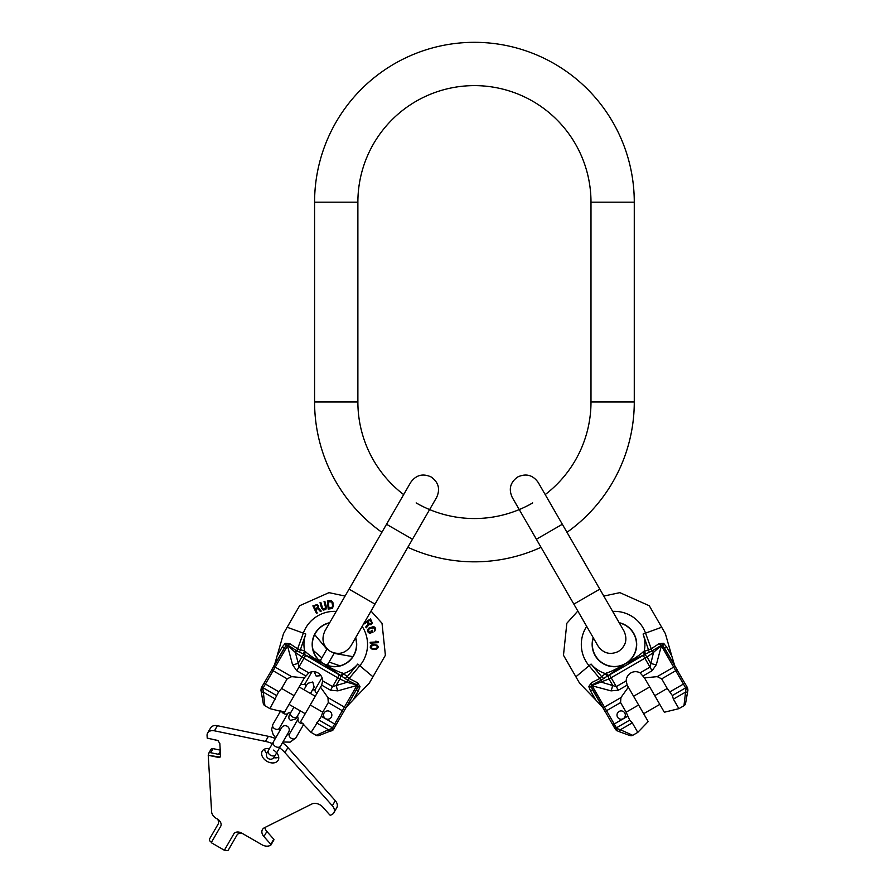 <?xml version="1.0" encoding="UTF-8"?>
<svg xmlns="http://www.w3.org/2000/svg" width="895" height="895" viewBox="0 0 895 895"><rect width="100%" height="100%" fill="white"/><g stroke="black" fill="none" stroke-linecap="round" stroke-linejoin="round"><path stroke-width="1.34" d="M566.982 532.312A159.847 159.847 0 0 0 634.275 401.978L634.275 202.169A159.847 159.847 0 0 0 474.428 42.322A159.847 159.847 0 0 0 314.581 202.169L314.581 401.978A159.847 159.847 0 0 0 381.885 532.312M536.385 539.249L562.34 524.269L599.807 589.156L573.852 604.136L512.242 497.43C508.461 489.106 510.284 482.282 517.724 476.968C526.047 473.175 532.872 475.01 538.197 482.45L545.2 494.588A116.551 116.551 0 0 0 590.991 401.978L590.991 202.169A116.551 116.551 0 0 0 474.428 85.618A116.551 116.551 0 0 0 357.877 202.169L357.877 401.978A116.551 116.551 0 0 0 403.656 494.588M407.84 547.292A159.847 159.847 0 0 0 541.028 547.292M416.153 502.923A116.551 116.551 0 0 0 532.704 502.923M273.713 840.058A0.828 0.593 -150 0 0 273.747 839.186L266.878 831.477L263.924 836.579A8.323 5.885 30 0 1 262.436 829.553A8.323 5.885 30 0 1 264.349 827.785L311.784 804.034A8.323 5.885 30 0 1 322.793 807.111L329.673 814.808A0.828 0.593 -150 0 0 330.77 815.121L331.911 814.551A8.323 5.885 -150 0 0 333.835 812.783A8.323 5.885 -150 0 0 332.336 805.757L284.957 752.673A26.637 18.84 -150 0 0 279.576 747.795M264.864 827.528A8.323 5.885 -150 0 0 266.878 831.477M333.835 812.783L336.777 807.682A8.323 5.885 -150 0 0 335.278 800.656L287.899 747.571A26.637 18.84 -150 0 0 282.518 742.705M275.313 738.543A26.637 18.84 -150 0 0 268.399 736.316L217.407 725.711A8.323 5.885 30 0 0 210.582 727.926L207.629 733.027A8.323 5.885 -150 0 0 207.069 735.567L207.215 738.118L218.302 740.668M278.737 757.248A9.163 6.478 30 0 1 273.814 757.685M266.688 753.568A9.163 6.478 30 0 1 264.607 749.081M273.445 750.111A9.163 6.478 30 0 1 278.132 760.291A9.163 6.478 30 0 1 266.967 761.321A9.163 6.478 30 0 1 262.269 751.129A9.163 6.478 30 0 1 269.484 748.634M273.904 839.89L270.961 844.981A0.828 0.593 -150 0 1 270.76 845.16L270.055 845.518A8.323 5.885 -150 0 1 261.821 844.69L241.907 833.189A6.657 4.71 -150 0 0 233.785 833.939L224.365 850.25L211.242 842.676L220.662 826.365A6.657 4.71 -150 0 0 217.25 818.947L215.74 818.075A6.657 4.71 30 0 0 215.326 817.75A8.323 5.885 -150 0 1 211.6 811.765L208.233 755.279L218.346 757.383A2.495 1.768 -150 0 0 220.394 756.722A2.495 1.768 -150 0 0 220.573 755.962L219.823 743.421L217.753 740.355M218.044 740.501L207.215 738.118M272.371 743.633A26.637 18.84 -150 0 0 265.457 741.418L214.464 730.812A8.323 5.885 -150 0 0 207.629 733.027M270.961 844.981A0.828 0.593 -150 0 0 270.805 844.287L263.924 836.579M208.233 755.279L218.648 756.879A2.495 1.768 -150 0 0 220.517 756.454M208.535 754.776L208.49 754.138A2.495 1.768 30 0 1 208.669 753.377A2.495 1.768 30 0 1 210.717 752.706L218.492 754.328A2.495 1.768 -150 0 0 220.438 753.814M208.669 753.377L211.019 749.294A2.495 1.768 30 0 1 213.066 748.634L220.226 750.122M217.44 819.059A6.657 4.71 30 0 1 218.145 824.071L209.542 838.973A2.495 1.768 -150 0 0 210.817 841.747L211.544 842.161M224.667 849.735L225.383 850.16A2.495 1.768 -150 0 0 228.426 849.881L236.962 835.091A6.657 4.71 -150 0 1 242.008 833.245M312.366 690.179L315.275 689.295L322.021 677.616M311.93 671.787L305.184 683.467A3.748 2.651 -150 0 1 300.832 684.004M286.926 735.063L289.376 734.157A3.748 2.651 30 0 0 291.3 738.319A3.748 2.651 30 0 0 295.865 737.905L303.763 724.234M289.376 734.157L298.203 718.864A3.748 2.651 30 0 0 299.109 722.254A3.748 2.651 30 0 0 303.114 723.641M280.683 710.91L272.796 724.581L271.644 729.66L273.199 734.582L275.727 737.827M281.522 711.178A3.748 2.651 -150 0 0 284.722 713.953A3.748 2.651 -150 0 0 288.112 713.035L279.285 728.329A3.748 2.651 -150 0 1 274.72 728.754A3.748 2.651 -150 0 1 272.796 724.581M263.275 703.414L260.926 690.079L262.873 688.479L273.12 670.747L287.172 678.857L291.658 676.642L304.378 677.873L284.532 712.241L269.966 708.65L264.898 705.719A3.334 3.334 -10 0 1 263.275 703.414L260.926 690.079L261.329 687.841L285.997 645.485A1.667 0.828 30 0 1 287.496 645.843L287.877 645.105L296.625 650.788L303.226 653.909L304.669 651.023L305.62 651.761C308.518 654.67 314.402 658.664 323.308 663.732L347.853 680.368L357.15 685.1L357.765 686.924A1.667 0.828 -150 0 0 356.713 685.805L342.337 710.708L343.769 711.536L356.333 689.788L334.327 727.892A1.667 0.884 -150 0 1 332.448 727.825L331.989 729.984A1.667 1.287 30 0 0 333.421 729.47L334.327 727.892M331.989 729.984L331.676 730.924L333.421 729.47L332.369 730.577M332.996 730.051L318.956 735.556A3.334 3.334 -110 0 1 316.159 735.31L311.08 732.378L300.686 721.571L310.252 704.991L322.737 712.196L321.361 716.347L311.08 732.378M345.257 678.455L347.294 676.564L348.949 678.41A3.334 0.984 131.6 0 0 347.663 680.245A3.334 1.656 114.8 0 1 347.07 682.292L357.15 685.1A3.334 0.917 100 0 1 357.429 682.717L359.991 686.431L358.414 690.772L353.189 699.834L346.275 707.207M353.189 699.834L369.288 683.153L385.387 655.274L382.02 623.267L371.022 611.05L375.016 604.136L349.061 589.156L324.919 630.975C321.137 639.298 322.961 646.123 330.4 651.448C338.724 655.229 345.548 653.395 350.874 645.955L355.516 637.922A22.062 22.062 0 0 1 323.408 663.553A22.062 22.062 0 0 1 329.561 622.931M345.067 596.07L328.991 592.647L299.59 605.747L283.491 633.626L277.103 655.912L282.328 646.85L285.315 643.315L289.812 643.673L297.621 648.808L304.669 651.023A30.486 30.486 0 0 1 305.788 634.018L287.172 627.25M273.344 667.021A1.667 0.828 30 0 1 275.201 667.133L273.12 670.747L271.677 669.907L274.653 664.459L277.103 655.912M284.23 648.159L282.328 646.85L284.23 648.159L274.172 665.578M263.991 683.221L261.877 686.879L263.991 683.221L278.714 691.723L281.623 688.456L294.108 695.661M264.898 705.719L262.873 688.479A1.667 0.884 30 0 1 261.877 686.879M330.523 731.349A3.334 1.432 -110 0 1 328.499 729.749L316.159 735.31M269.966 708.65L278.714 691.723M304.378 677.873L308.786 672.861A9.319 9.319 0 0 1 322.659 680.871L321.697 685.122L330.512 690.213L337.818 690.862A8.323 3.144 75 0 1 336.296 685.178L339.876 678.969L347.07 682.292L332.593 686.61L337.695 677.761L339.876 678.969A3.334 1.656 114.8 0 0 340.078 675.289L340.794 675.624L342.517 673.062L347.294 676.564L357.799 664.045L359.801 665.735A33.104 33.104 0 0 0 362.173 626.377M310.252 704.991L321.697 685.122M303.226 653.909L323.308 663.732C332.045 668.845 338.444 671.955 342.517 673.062M340.078 675.289L304.904 654.983L304.266 654.536L305.62 651.761M341.856 676.217L343.635 673.521A30.486 30.486 0 0 0 357.799 664.045M348.949 678.41L357.429 682.717M359.891 687.036L357.765 686.924L356.333 689.788L358.414 690.772M261.329 687.841A1.667 1.287 30 0 0 261.586 689.34M297.778 648.864A3.334 0.984 108.4 0 1 296.827 650.9A3.334 1.656 125.2 0 0 295.35 652.433L287.664 645.463A1.667 0.805 30 0 0 286.31 645.105L284.834 643.695M285.315 643.315A3.334 0.593 53 0 1 286.31 645.105L287.877 645.105A3.334 0.917 139.9 0 0 289.812 643.673M299.579 652.086L305.788 634.018M291.658 676.642L275.201 667.133L287.496 645.843L292.553 664.728A8.323 3.144 165 0 0 298.236 663.206L295.35 652.433L303.964 658.284L337.695 677.761L339.339 674.908M359.991 686.431A3.334 0.593 -173 0 0 357.944 686.465A1.667 0.805 -150 0 0 356.948 685.469L337.818 690.862M292.553 664.728L296.771 670.735L305.587 675.826M320.522 687.203L327.95 697.597L328.275 702.586L322.737 712.196M304.904 654.983A3.334 1.656 125.2 0 0 301.816 656.997L298.236 663.206L298.852 667.133L305.609 655.431M287.172 678.857L281.623 688.456M331.307 717.141A4.162 4.162 0 0 0 329.785 711.458A4.162 4.162 0 0 0 324.102 712.979A4.162 4.162 0 0 0 325.623 718.674A4.162 4.162 0 0 0 331.307 717.141M316.494 613.366L317.244 612.997L315.633 609.652L317.747 608.622L315.633 609.652L317.244 612.997L316.494 613.366L312.87 605.859L317.311 604.517L318.654 606.027L318.351 607.94L321.249 611.072L320.365 611.486L321.249 611.072M326.328 606.597L325.59 609.562L323.084 609.909L321.529 607.951L320.03 602.671L320.835 602.447L322.659 608.376L324.147 609.059L325.59 607.537L324.035 601.541L324.84 601.306L326.328 606.597L326.026 609.07L323.721 610.099L321.529 607.951M333.455 605.725L332.19 608.522L328.208 609.092L327.391 600.802L331.418 600.59L333.197 603.085L332.705 608.119L328.208 609.092M363.459 623.323L363.907 624.039L367.062 622.07L368.304 624.072L367.062 622.07L363.907 624.039L363.459 623.323L370.541 618.937L372.354 623.2L370.989 624.699L369.042 624.598L366.245 627.809L365.731 626.981L366.245 627.809M370.552 633.123L368.024 632.038L367.476 630.158L368.617 628.223L373.495 626.601L374.893 627.238L375.777 628.984L374.502 631.568L374.781 629.375L373.472 627.507L369.087 628.928L368.561 630.483L369.378 632.094L371.727 631.769L371.268 630.606L372.264 630.214L373.025 632.15L369.836 633.257L368.449 632.62L367.476 630.158L369.389 627.764M370.228 643.147L370.172 642.319L377.075 641.905L375.788 641.156L378.484 641.827L378.54 642.655L370.228 643.147L370.172 642.319M373.36 649.468L370.284 647.6L370.396 645.944L371.526 644.903L373.685 644.478L370.396 645.944L370.284 647.6L371.962 649.099L376.381 649.39L378.473 647.298L377.366 645.273L373.685 644.478M317.826 606.228L316.841 605.132L314.011 606.295L315.163 608.689L314.011 606.295L316.841 605.132L317.826 606.228L317.535 607.548L315.163 608.689M332.627 605.814L331.832 601.977L328.331 601.776L331.832 601.977L332.627 605.814L331.944 607.481L328.924 607.951L328.331 601.776M370.698 623.893L371.682 622.797L370.228 620.112L367.968 621.51L370.228 620.112L371.682 622.797L370.698 623.893L369.355 623.748L367.968 621.51M373.819 645.183L371.268 646.134L371.179 647.521L372.533 648.584L375.889 648.797L377.589 647.242L377.131 646.1L375.05 645.261L377.131 646.1L377.366 647.924L373.584 648.785M317.747 608.622L320.365 611.486M318.351 607.94L318.654 606.027M368.304 624.072L365.731 626.981M369.042 624.598L370.989 624.699M372.264 630.214L371.268 630.606L371.727 631.769L370.407 632.284M369.691 628.547L373.953 627.764L374.781 629.375L374.502 631.568M375.788 641.156L377.075 641.905M289.063 704.387L305.217 713.718M299.143 686.946L315.286 696.265M685.581 703.414L687.931 690.079L685.637 687.863L672.346 695.538L673.398 699.129L678.891 708.65L683.97 705.719A3.334 3.334 10 0 0 685.581 703.414L687.931 690.079L687.539 687.841L662.557 645.105A1.667 0.805 150 0 0 661.204 645.463L652.041 650.9L625.56 663.732L601.004 680.368L591.707 685.1L590.924 686.465L614.529 727.892A1.667 0.884 -30 0 0 616.42 727.825L617.181 730.924L616.487 730.577M603.599 678.455L601.563 676.564L599.784 678.511L591.438 682.717A3.334 0.917 80 0 1 591.707 685.1L592.154 685.805A1.667 0.828 -30 0 0 591.103 686.924L588.966 687.036L590.443 690.772L592.524 689.788L605.087 711.536L606.53 710.708L616.42 727.825L629.7 720.151L632.284 722.858L637.788 732.378L648.181 721.571L638.605 704.991L626.131 712.196L629.7 720.151M616.879 729.984A1.667 1.287 150 0 1 615.436 729.47L617.181 730.924L612.773 724.849L614.529 727.892M590.443 690.772L595.678 699.834L602.592 707.207M595.678 699.834L579.568 683.153L563.481 655.274L566.837 623.267L577.834 611.05M573.852 604.136L597.994 645.955C603.308 653.395 610.133 655.229 618.456 651.448C625.896 646.123 627.731 639.298 623.949 630.975L599.807 589.156L603.789 596.07L619.866 592.647L649.278 605.747L665.365 633.626L671.765 655.912L666.529 646.85L663.553 643.315L659.056 643.673L651.236 648.808L643.248 651.761C640.35 654.67 634.454 658.664 625.56 663.732C616.823 668.845 610.412 671.955 606.34 673.062L601.563 676.564L591.069 664.045L589.067 665.735A33.104 33.104 0 0 1 586.684 626.377M664.627 648.159L666.529 646.85L664.627 648.159L674.685 665.578L671.765 655.912M684.876 683.221L686.991 686.879L684.876 683.221L683.433 684.06L675.747 670.747L677.191 669.907L674.685 665.578M683.97 705.719L685.984 688.479A1.667 0.884 150 0 0 686.991 686.879M615.436 729.47L618.344 731.349A3.334 1.432 -70 0 0 620.358 729.749L632.709 735.31L637.788 732.378M618.344 731.349L629.901 735.556A3.334 3.334 110 0 0 632.709 735.31M687.539 687.841A1.667 1.287 150 0 1 687.27 689.34M672.346 695.538L667.234 688.456L654.76 695.661L664.325 712.241L678.891 708.65M675.524 667.021A1.667 0.828 150 0 0 673.666 667.133L675.747 670.747L661.696 678.857L657.21 676.642L644.49 677.873L640.07 672.861A9.319 9.319 0 0 0 626.209 680.871L627.16 685.122L618.356 690.213L611.039 690.862A8.323 3.144 105 0 0 612.56 685.178L608.98 678.969L591.919 685.469A1.667 0.805 -30 0 0 590.924 686.465A3.334 0.593 -7 0 0 588.865 686.431L588.966 687.036M644.49 677.873L654.76 695.661M638.605 704.991L627.16 685.122M628.335 687.203L620.906 697.597L620.582 702.586L626.131 712.196M661.696 678.857L667.234 688.456M617.55 717.141A4.162 4.162 0 0 1 619.083 711.458A4.162 4.162 0 0 1 624.766 712.979A4.162 4.162 0 0 1 623.244 718.674A4.162 4.162 0 0 1 617.55 717.141M664.034 643.695L662.859 645.485A1.667 0.828 150 0 0 661.371 645.843L656.315 664.728L652.086 670.735L643.281 675.826M659.056 643.673A3.334 0.917 40.1 0 0 660.991 645.105L662.557 645.105A3.334 0.593 127 0 1 663.553 643.315M657.21 676.642L673.666 667.133L661.204 645.463L653.507 652.433L650.005 667.133L640.07 672.861M656.315 664.728A8.323 3.144 15 0 1 650.62 663.206L647.04 656.997L608.98 678.969A3.334 1.656 65.2 0 1 608.779 675.289L608.063 675.624L606.34 673.062M618.356 690.213L616.275 686.61L601.798 682.292A3.334 1.656 65.2 0 1 601.194 680.245A3.334 0.984 48.4 0 0 599.907 678.41M626.209 680.871L616.275 686.61L609.517 674.908L643.952 654.983L644.59 654.536L643.248 651.761M623.949 630.975L619.306 622.931A22.062 22.062 0 0 1 625.448 663.553A22.062 22.062 0 0 1 593.351 637.922M607 676.217L605.233 673.521A30.486 30.486 0 0 1 591.069 664.045M591.438 682.717L588.865 686.431M651.09 648.864A3.334 0.984 71.6 0 0 652.041 650.9A3.334 1.656 54.8 0 1 653.507 652.433L647.04 656.997A3.334 1.656 54.8 0 0 643.952 654.983M649.289 652.086L643.08 634.018A30.486 30.486 0 0 1 644.199 651.023L645.642 653.909M659.794 704.387L643.65 713.718M649.725 686.946L633.571 696.265M357.877 401.978L314.581 401.978M357.877 202.169L314.581 202.169M590.991 202.169L634.275 202.169M590.991 401.978L634.275 401.978M350.874 645.955L412.483 539.249L386.528 524.269L349.061 589.156M218.492 754.328L220.282 751.218M210.717 752.706L213.066 748.634M273.747 839.186L270.805 844.287M335.278 800.656L332.336 805.757M287.899 747.571L284.957 752.673M268.399 736.316L265.457 741.418M214.464 730.812L217.407 725.711M280.582 746.072A4.162 2.942 -150 0 1 275.503 746.542A4.162 2.942 -150 0 1 273.367 741.91L281.545 727.747C283.021 725.688 284.912 725.174 287.228 726.225C289.298 727.702 289.801 729.604 288.749 731.92L275.57 754.731A4.162 2.942 -150 0 1 270.491 755.201A4.162 2.942 -150 0 1 268.366 750.569L266.956 752.997L268.075 751.744M315.275 689.295A3.748 2.651 30 0 0 316.987 693.334M300.384 710.921L297.14 716.548A3.748 2.651 -150 0 1 292.575 716.962A3.748 2.651 -150 0 1 290.651 712.8L289.253 715.228L290.405 713.997M334.305 653.014L328.264 663.475A4.162 2.942 -150 0 1 325.646 664.683M321.316 662.188A4.162 2.942 -150 0 1 321.048 659.313L327.089 648.853M261.139 691.298A3.334 1.432 -10 0 0 263.544 692.238L275.47 699.129M333.98 728.508A1.667 0.884 30 0 1 332.09 728.44L328.499 729.749L316.573 722.858M329.696 622.696A22.263 22.263 0 0 0 323.308 663.732A22.263 22.263 0 0 0 355.651 637.676M336.218 611.397A33.104 33.104 0 0 0 303.327 633.123L297.621 648.808A3.334 1.04 109.9 0 1 296.625 650.788M372.969 676.788L359.801 665.735L349.072 678.511A3.334 1.04 130.1 0 0 347.853 680.368M345.436 708.65A1.667 0.828 -150 0 0 344.418 707.095L327.95 697.597M328.275 702.586L342.337 710.708L332.448 727.825L319.157 720.151M336.084 724.849L321.361 716.347M262.224 686.275A1.667 0.884 30 0 0 263.231 687.863L276.521 695.538M296.771 670.735L298.852 667.133L308.786 672.861M322.659 680.871L332.593 686.61L330.512 690.213M632.284 722.858L620.358 729.749L616.767 728.44A1.667 0.884 150 0 1 614.887 728.508M612.773 724.849L627.507 716.347M603.42 708.65A1.667 0.828 -30 0 1 604.449 707.095L606.53 710.708L620.582 702.586M611.039 690.862L592.154 685.805L604.449 707.095L620.906 697.597M687.718 691.298A3.334 1.432 -170 0 1 685.324 692.238L673.398 699.129M686.633 686.275A1.667 0.884 150 0 1 685.637 687.863L683.433 684.06L670.142 691.723M652.086 670.735L643.248 655.431M609.517 674.908L608.779 675.289M643.08 634.018L661.685 627.25M612.639 611.397A33.104 33.104 0 0 1 645.53 633.123L651.236 648.808A3.334 1.04 70.1 0 0 652.231 650.788M619.161 622.696A22.263 22.263 0 0 1 625.56 663.732A22.263 22.263 0 0 1 593.206 637.676M601.004 680.368A3.334 1.04 49.9 0 0 599.784 678.511L589.067 665.735L575.888 676.788M412.483 539.249L436.626 497.43C440.407 489.106 438.572 482.282 431.144 476.968C422.809 473.175 415.985 475.01 410.671 482.45L386.528 524.269M313.183 650.363L321.876 657.892M329.08 662.054L339.943 665.813M314.682 634.633L326.888 649.211M334.092 653.372L352.82 656.65M287.351 734.347L288.749 731.92M280.135 730.175L281.545 727.747M273.367 741.91L268.366 750.569M266.956 752.997C265.916 755.313 266.419 757.215 268.489 758.691C270.793 759.743 272.695 759.228 274.172 757.159L275.57 754.731L274.172 757.159L274.698 755.57M318.743 659.962L320.455 660.342L321.048 659.313L320.007 661.136M327.671 664.504L328.857 665.79M305.184 683.467L305.877 686.431M303.976 689.732L307.656 683.355L312.769 681.979L314.145 687.091L310.464 693.48M312.747 689.53L314.145 687.091M293.896 707.184L289.253 715.228C288.447 717.756 288.906 719.468 290.618 720.341L295.742 718.976L297.14 716.548L295.742 718.976L296.234 717.365M306.258 685.783L307.656 683.355M288.112 713.035L291.032 712.14M297.52 715.888L298.203 718.864M282.932 741.989L290.137 742.145L295.865 737.905M288.861 704.734L289.555 704.667M304.736 713.438L305.016 714.065M279.285 728.329L279.721 730.902M328.264 663.475L327.212 665.298M314.156 671.72L316.17 676.094L320.969 675.647M562.34 524.269L538.197 482.45"/></g></svg>
